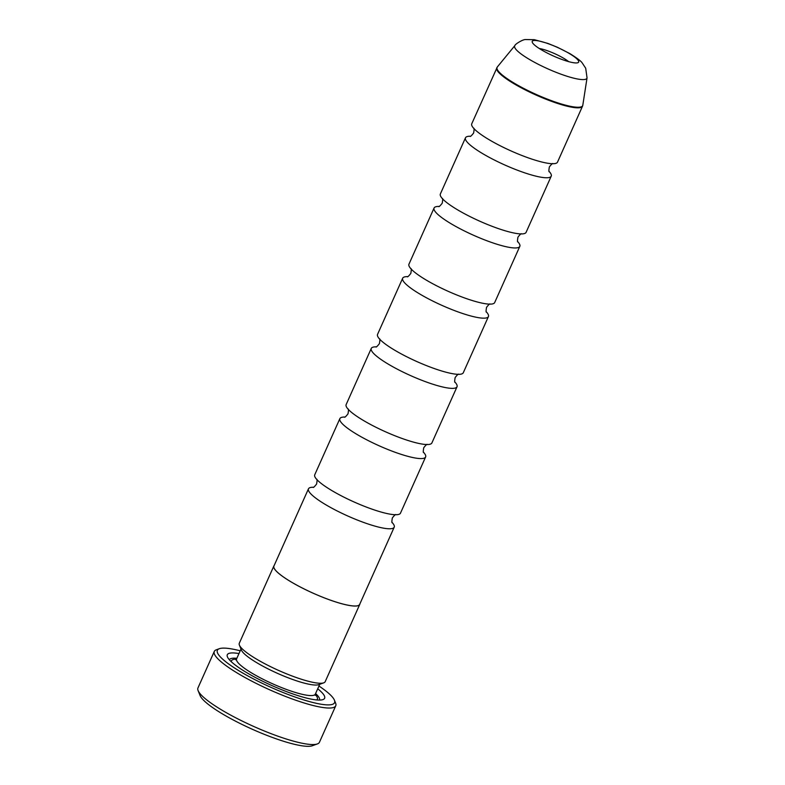 <?xml version="1.0" encoding="UTF-8"?>
<svg xmlns="http://www.w3.org/2000/svg" width="785" height="785" viewBox="0 0 785 785"><rect width="100%" height="100%" fill="white"/><g stroke="black" fill="none" stroke-linecap="round" stroke-linejoin="round"><path stroke-width="1.18" d="M549.127 171.434A46.963 8.753 -155.9 0 1 551.227 176.174A46.963 8.753 -155.9 0 1 541.522 177.302A46.963 8.753 -155.9 0 1 492.126 158.874A46.963 8.753 -155.9 0 1 465.476 137.817A46.963 8.753 -155.9 0 1 470.411 136.217M517.717 241.633A46.963 8.753 -155.9 0 1 519.817 246.372A46.963 8.753 -155.9 0 1 510.113 247.501A46.963 8.753 -155.9 0 1 460.716 229.083A46.963 8.753 -155.9 0 1 434.076 208.015A46.963 8.753 -155.9 0 1 439.011 206.426M486.317 311.841A46.963 8.753 -155.9 0 1 488.417 316.581A46.963 8.753 -155.9 0 1 478.713 317.709A46.963 8.753 -155.9 0 1 429.316 299.291A46.963 8.753 -155.9 0 1 402.666 278.224A46.963 8.753 -155.9 0 1 407.601 276.624M454.917 382.04A46.963 8.753 -155.9 0 1 457.017 386.779A46.963 8.753 -155.9 0 1 447.313 387.908A46.963 8.753 -155.9 0 1 397.916 369.49A46.963 8.753 -155.9 0 1 371.266 348.422A46.963 8.753 -155.9 0 1 376.201 346.833M423.507 452.248A46.963 8.753 -155.9 0 1 425.607 456.988A46.963 8.753 -155.9 0 1 415.903 458.116A46.963 8.753 -155.9 0 1 366.507 439.698A46.963 8.753 -155.9 0 1 339.866 418.631A46.963 8.753 -155.9 0 1 344.792 417.031M392.108 522.447A46.963 8.753 -155.9 0 1 394.207 527.186A46.963 8.753 -155.9 0 1 384.503 528.315A46.963 8.753 -155.9 0 1 335.107 509.897A46.963 8.753 -155.9 0 1 308.456 488.839A46.963 8.753 -155.9 0 1 313.392 487.24M537.499 40.722A25.414 4.73 24.1 0 0 532.299 42.341A25.414 4.73 24.1 0 0 548.754 53.792A25.414 4.73 24.1 0 0 573.393 62.702A25.414 4.73 24.1 0 0 577.858 62.721A25.414 4.73 24.1 0 0 566.24 51.761A25.414 4.73 24.1 0 0 537.499 40.722M568.634 61.622A19.566 3.64 24.1 0 0 539.285 48.493A19.566 3.64 24.1 0 0 539.266 48.484M317.366 743.935L312.342 745.75A62.623 11.667 -155.9 0 1 301.342 745.701A62.623 11.667 -155.9 0 1 240.642 723.76A62.623 11.667 -155.9 0 1 200.087 695.539L198.095 690.584A66.539 12.393 24.1 0 0 241.181 720.561A66.539 12.393 24.1 0 0 305.679 743.886A66.539 12.393 24.1 0 0 317.366 743.935A66.539 12.393 24.1 0 0 319.426 742.286L335.754 705.774A66.539 12.393 -155.9 0 1 322.007 707.373A66.539 12.393 -155.9 0 1 252.034 681.282A66.539 12.393 -155.9 0 1 214.285 651.442A66.539 12.393 -155.9 0 1 216.346 649.784L219.358 648.695A64.184 11.952 24.1 0 0 248.698 676.376A64.184 11.952 24.1 0 0 321.291 704.253A64.184 11.952 24.1 0 0 334.42 700.171A64.184 11.952 24.1 0 0 318.945 686.031M240.21 650.804A64.184 11.952 24.1 0 0 230.633 648.753A64.184 11.952 24.1 0 0 219.358 648.695M334.42 700.171L335.617 703.134A66.539 12.393 -155.9 0 1 335.754 705.774M359.864 603.95A47.041 8.763 -155.9 0 1 359.736 604.45L325.186 681.674A47.041 8.763 -155.9 0 1 323.734 682.842L318.71 684.657A43.136 8.036 -155.9 0 1 311.135 684.618A43.136 8.036 -155.9 0 1 269.324 669.507A43.136 8.036 -155.9 0 1 241.397 650.068L239.396 645.113A47.041 8.763 -155.9 0 1 239.297 643.249L273.847 566.024A47.041 8.763 -155.9 0 1 274.122 565.602M323.734 682.842A47.041 8.763 -155.9 0 1 315.472 682.803A47.041 8.763 -155.9 0 1 269.863 666.318A47.041 8.763 -155.9 0 1 239.396 645.113M317.719 688.788A53.311 9.93 -155.9 0 1 322.969 699.592A53.311 9.93 -155.9 0 1 313.608 699.553A53.311 9.93 -155.9 0 1 261.935 680.87A53.311 9.93 -155.9 0 1 227.414 656.849A53.311 9.93 -155.9 0 1 238.316 653.454A53.311 9.93 -155.9 0 1 238.974 653.562M229.357 659.743A49.396 9.204 -155.9 0 1 236.854 658.311M582.499 106.24L557.507 162.132A46.963 8.753 -155.9 0 1 549.382 163.486A46.963 8.753 -155.9 0 1 547.802 163.26A46.963 8.753 -155.9 0 1 476.161 130.732A46.963 8.753 -155.9 0 1 471.756 123.775L497.307 66.99A46.884 8.733 24.1 0 0 522.673 87.881A46.884 8.733 24.1 0 0 572.991 106.789A46.884 8.733 24.1 0 0 582.804 105.239L582.499 106.24A46.963 8.753 -155.9 0 1 572.805 107.368A46.963 8.753 -155.9 0 1 523.399 88.95A46.963 8.753 -155.9 0 1 496.758 67.883M551.227 176.174L526.097 232.331A46.963 8.753 -155.9 0 1 517.982 233.685A46.963 8.753 -155.9 0 1 516.393 233.459A46.963 8.753 -155.9 0 1 444.761 200.94A46.963 8.753 -155.9 0 1 440.356 193.974L465.476 137.817M359.736 604.45A47.041 8.763 -155.9 0 1 350.012 605.578A47.041 8.763 -155.9 0 1 300.537 587.131A47.041 8.763 -155.9 0 1 273.847 566.024M519.817 246.372L494.697 302.539A46.963 8.753 -155.9 0 1 486.572 303.893A46.963 8.753 -155.9 0 1 484.993 303.667A46.963 8.753 -155.9 0 1 413.352 271.139A46.963 8.753 -155.9 0 1 408.956 264.182L434.076 208.015M488.417 316.581L463.297 372.738A46.963 8.753 -155.9 0 1 455.172 374.092A46.963 8.753 -155.9 0 1 453.593 373.866A46.963 8.753 -155.9 0 1 381.952 341.347A46.963 8.753 -155.9 0 1 377.546 334.381L402.666 278.224M457.017 386.779L431.887 442.946A46.963 8.753 -155.9 0 1 423.763 444.3A46.963 8.753 -155.9 0 1 422.183 444.075A46.963 8.753 -155.9 0 1 350.552 411.546A46.963 8.753 -155.9 0 1 346.146 404.589L371.266 348.422M425.607 456.988L400.487 513.145A46.963 8.753 -155.9 0 1 392.363 514.499A46.963 8.753 -155.9 0 1 390.783 514.273A46.963 8.753 -155.9 0 1 319.142 481.754A46.963 8.753 -155.9 0 1 314.736 474.797L339.866 418.631M394.207 527.186L359.658 604.411A46.963 8.753 -155.9 0 1 349.953 605.539A46.963 8.753 -155.9 0 1 300.557 587.121A46.963 8.753 -155.9 0 1 273.916 566.063L308.456 488.839M315.599 693.528A49.396 9.204 -155.9 0 1 319.524 700.083M214.285 651.442L197.957 687.945A66.539 12.393 24.1 0 0 198.095 690.584M319.73 684.284L315.334 694.117A43.136 8.036 -155.9 0 1 306.425 695.147A43.136 8.036 -155.9 0 1 261.062 678.23A43.136 8.036 -155.9 0 1 236.589 658.89L235.785 659.812M231.31 661.735A47.041 8.763 -155.9 0 1 236.422 659.204M514.862 45.608C514.901 44.274 522.83 39.348 525.499 39.554L534.369 39.692L547.979 43.45L557.487 47.306L569.782 53.557C576.896 57.982 581.047 61.122 582.235 62.977L585.698 68.236L587.043 77.892A39.593 7.379 -155.9 0 1 578.761 79.206A39.593 7.379 -155.9 0 1 536.273 63.242A39.593 7.379 -155.9 0 1 514.862 45.608L497.307 66.99M315.217 694.45A47.041 8.763 -155.9 0 1 316.728 699.955M549.264 171.729C548.744 171.915 548.774 170.306 549.363 166.911C551.502 164.212 552.669 163.113 552.885 163.623M517.865 241.937C517.335 242.114 517.374 240.504 517.963 237.119C520.092 234.421 521.269 233.322 521.485 233.832M486.455 312.136C485.935 312.322 485.964 310.713 486.553 307.318C488.692 304.619 489.869 303.52 490.085 304.03M455.055 382.344C454.525 382.521 454.564 380.921 455.153 377.526C457.292 374.828 458.46 373.729 458.675 374.239M423.645 452.543C423.125 452.729 423.154 451.12 423.743 447.725C425.882 445.026 427.06 443.937 427.275 444.447M392.245 522.751C391.725 522.928 391.754 521.328 392.343 517.933C394.482 515.235 395.66 514.136 395.866 514.646M313.078 487.338C313.293 487.848 314.461 486.749 316.6 484.051C317.189 480.655 317.218 479.056 316.698 479.233M344.478 417.129C344.693 417.64 345.871 416.55 348 413.852C348.599 410.457 348.628 408.848 348.098 409.024M375.878 346.931C376.093 347.441 377.271 346.342 379.41 343.644C379.999 340.248 380.028 338.649 379.508 338.826M407.287 276.722C407.503 277.233 408.681 276.143 410.81 273.435C411.399 270.05 411.438 268.441 410.908 268.617M438.687 206.524C438.903 207.034 440.081 205.935 442.22 203.237C442.809 199.841 442.838 198.232 442.318 198.419M470.097 136.315C470.313 136.826 471.481 135.726 473.62 133.028C474.209 129.643 474.238 128.033 473.718 128.21M587.043 77.892L582.804 105.239M315.334 694.117L315.187 695.324M240.985 649.058L236.589 658.89"/></g></svg>
